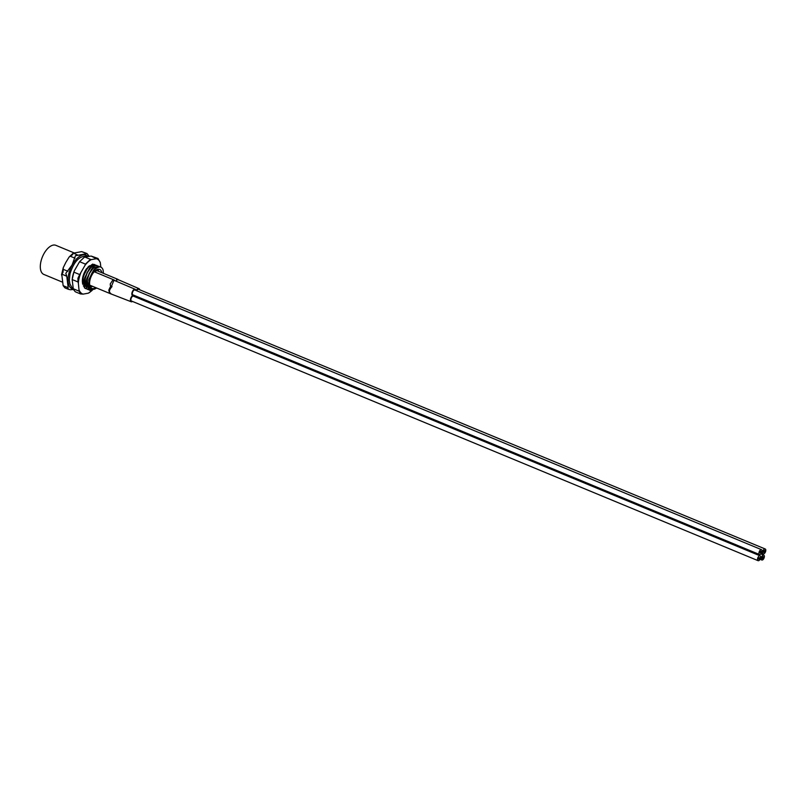 <?xml version="1.0" encoding="UTF-8"?>
<svg xmlns="http://www.w3.org/2000/svg" width="806" height="806" viewBox="0 0 806 806"><rect width="100%" height="100%" fill="white"/><g stroke="black" fill="none" stroke-linecap="round" stroke-linejoin="round"><path stroke-width="1.21" d="M73.527 289.485L70.172 289.747L67.704 288.88L68.178 287.742L66.767 276.206L65.8 273.345L72.087 264.993L75.421 255.724L86.927 253.648L81.698 251.633L73.155 253.185L72.661 254.585L69.145 257.023L65.84 262.403L63.261 267.663L63.049 272.206L61.528 274.947L63.261 267.663M81.698 251.633L86.947 253.527L88.731 255.724M73.265 253.074L78.192 255.27M101.818 272.68A10.236 5.189 112.5 0 0 99.692 269.456A10.236 5.189 112.5 0 0 91.894 275.017A10.236 5.189 112.5 0 0 91.864 288.367A10.236 5.189 112.5 0 0 95.632 287.591M103.087 269.98L103.43 273.345L103.087 269.98A12.856 6.519 112.5 0 0 100.7 267.038A12.856 6.519 112.5 0 0 99.944 266.826L100.659 267.018M96.801 288.074L89.99 290.432L88.781 289.626L87.239 279.692L89.436 273.415L92.952 268.438L98.785 266.242L99.682 266.816M88.922 283.51L88.922 282.896C89.023 288.417 91.048 290.442 94.977 288.961L96.559 287.974L89.768 290.341L88.569 289.545L87.028 279.601L89.224 273.325L92.73 268.358L98.574 266.151L99.571 266.816M88.892 289.817L86.695 288.76L85.144 278.826L87.35 272.549L90.856 267.582L96.69 265.375L97.566 265.93M87.794 289.515L86.484 288.679L84.932 278.735L87.139 272.458L90.645 267.491L96.589 265.335M86.796 288.961L84.6 287.893L83.058 277.959L85.265 271.682L88.771 266.715L95.007 264.711M85.698 288.649L84.388 287.813L82.847 277.879L85.043 271.592L88.559 266.625L94.504 264.469M91.662 289.334L89.013 289.838M62.143 282.019L43.796 274.413A15.747 7.989 -67.5 0 1 43.846 253.88A15.747 7.989 -67.5 0 1 55.856 245.326L73.88 252.802M88.922 282.896C90.383 273.526 94.06 268.166 99.944 266.826M64.943 287.732L63.14 285.656L64.923 287.853L68.651 289.394M66.767 276.206L61.73 274.121L63.14 285.656L68.178 287.742M72.328 278.251A18.931 9.612 -67.5 0 1 72.349 278.07A18.931 9.612 -67.5 0 1 72.802 275.753A18.931 9.612 -67.5 0 1 74.343 270.806L73.87 272.146L79.723 274.574L84.952 265.446A18.931 9.612 -67.5 0 1 91.169 259.653L96.367 258.706A18.931 9.612 -67.5 0 1 100.307 262.665L100.851 267.108M79.723 274.574L77.93 278.231L78.001 281.959L72.157 279.531L73.87 272.146M78.001 281.959L78.343 283.148A18.931 9.612 -67.5 0 1 79.069 278.352A18.931 9.612 -67.5 0 1 80.61 273.405M82.524 283.299L82.726 277.556L88.066 266.988L89.506 265.768M84.872 285.626L84.187 285.908M92.519 265.98L92.126 265.134M72.157 279.531L73.286 288.77L79.129 291.188L78.343 283.148M84.952 265.446L85.426 264.106L79.582 261.678L74.343 270.806M96.367 258.706L91.128 256.056L84.902 257.054L91.169 259.653M95.43 265.063L92.619 264.106L86.484 268.751C82.907 274.342 81.668 279.541 82.756 284.337M92.74 289.606A18.931 9.612 -67.5 0 1 91.773 290.603M91.652 290.714A18.931 9.612 -67.5 0 1 88.348 293.183L83.149 294.119A18.931 9.612 -67.5 0 1 79.2 290.17M96.972 258.474L97.989 258.474L100.307 262.665M91.783 290.704L88.348 293.183M83.149 294.119L80.54 293.948L75.26 291.762L72.016 287.732L69.86 283.823L69.306 280.186L69.981 273.808C74.092 260.953 80.046 255.139 87.844 256.368L88.096 256.479M79.582 261.678L84.287 257.295M90.141 259.713L85.426 264.106M79.129 291.188L80.54 293.948M91.904 290.583L92.801 289.606M91.128 256.056L97.989 258.474M135.368 295.883A3.415 1.733 112.5 0 0 134.834 296.729M112.014 286.593C109.072 289.838 108.689 292.155 110.875 293.555M134.501 296.598A3.415 1.733 112.5 0 0 133.786 295.449A3.415 1.733 112.5 0 0 133.212 295.399A3.415 1.733 112.5 0 0 130.693 298.442A3.415 1.733 112.5 0 0 131.177 301.746L109.535 293.354L108.82 290.11L109.959 287.541M131.177 301.746A3.415 1.733 112.5 0 0 131.741 301.797A3.415 1.733 112.5 0 0 132.496 301.444M135.932 290.442A3.415 1.733 112.5 0 0 135.217 289.294L113.948 280.266L111.208 286.956M110.523 286.855L110.251 283.954L112.8 280.055L113.978 279.924L94.211 271.733M135.217 289.294A3.415 1.733 112.5 0 0 134.652 289.243A3.415 1.733 112.5 0 0 132.124 292.286A3.415 1.733 112.5 0 0 132.607 295.59A3.415 1.733 112.5 0 0 133.171 295.641A3.415 1.733 112.5 0 0 133.927 295.288M139.639 289.767A3.415 1.733 112.5 0 0 138.914 288.619L118.573 279.833L117.152 279.773L115.822 281.012M138.914 288.619A3.415 1.733 112.5 0 0 138.35 288.568A3.415 1.733 112.5 0 0 136.264 290.573M117.152 279.773A2.62 1.934 -117.9 0 0 116.507 279.38L117.686 279.249L97.345 270.826A3.939 1.995 112.5 0 0 94.947 272.035M764.017 550.79L764.703 550.488L764.017 550.79M764.3 551.072L764.985 550.77L764.3 551.072M764.582 551.354L763.655 551.707L764.582 551.354M764.622 551.687L763.453 552.08L764.622 551.687M764.662 552.009L763.735 552.362L764.662 552.009M136.637 290.734A2.62 1.33 -67.5 0 1 138.622 289.344L765.226 548.997A2.62 1.33 -67.5 0 1 765.7 551.153A2.62 1.33 -67.5 0 1 763.211 553.843A2.62 1.33 -67.5 0 1 762.738 551.687A2.62 1.33 -67.5 0 1 765.226 548.997M760.31 551.455L761.005 551.153L760.31 551.455M760.874 552.029L761.045 551.485L760.874 552.029M760.955 552.684L760.27 552.987L760.955 552.684M760.632 552.07L759.947 552.372L760.632 552.07M759.514 554.518L132.909 294.865A2.62 1.33 -67.5 0 1 132.426 292.709A2.62 1.33 -67.5 0 1 134.914 290.019L761.519 549.672A2.62 1.33 -67.5 0 1 762.002 551.828A2.62 1.33 -67.5 0 1 759.514 554.518A2.62 1.33 -67.5 0 1 759.04 552.362A2.62 1.33 -67.5 0 1 761.519 549.672M758.92 557.943L758.517 558.528L758.92 557.943M759.161 557.903L759.857 557.591L759.161 557.903M759.443 558.185L758.758 558.487L759.443 558.185M759.484 558.508L758.315 558.901L759.484 558.508M759.524 558.84L758.597 559.183L759.524 558.84M758.083 560.674L131.479 301.021A2.62 1.33 -67.5 0 1 130.995 298.865A2.62 1.33 -67.5 0 1 133.484 296.175L760.088 555.828A2.62 1.33 -67.5 0 1 760.562 557.984A2.62 1.33 -67.5 0 1 758.083 560.674A2.62 1.33 -67.5 0 1 757.6 558.518A2.62 1.33 -67.5 0 1 760.088 555.828M762.587 556.946L763.272 556.644L762.587 556.946M762.627 557.268L763.554 556.926L762.95 557.732L762.224 557.863L762.627 557.268M763.191 557.843L762.345 558.84L763.191 557.843M135.207 296.89A2.62 1.33 -67.5 0 1 135.801 296.064M761.307 557.843A2.62 1.33 -67.5 0 1 763.796 555.153A2.62 1.33 -67.5 0 1 764.269 557.309A2.62 1.33 -67.5 0 1 761.781 559.999A2.62 1.33 -67.5 0 1 761.307 557.843M87.673 256.298A18.195 9.229 112.5 0 0 72.167 265.063A18.195 9.229 112.5 0 0 73.396 289.132M94.977 288.961L90.151 288.639L88.741 279.823L93.758 269.849L96.539 267.935M90.665 288.739L88.066 287.772L87.159 286.513M86.776 285.586L86.655 278.957L91.672 268.982L94 267.26M84.68 284.72L84.57 278.09L89.587 268.116L91.914 266.393M85.809 285.858L85.174 286.039M84.993 286.07L83.461 286.07M90.484 288.921L88.589 287.984L86.836 282.987M86.323 286.07L85.265 286.332M84.217 286.321L83.522 286.15M75.049 258.202L70.011 256.106M62.878 269.194L67.916 271.279M98.664 271.37A9.45 4.796 112.5 0 0 97.435 269.456M90.262 286.765A9.45 4.796 112.5 0 0 92.478 286.281M113.445 280.438A2.62 1.934 -117.9 0 0 112.8 280.055M69.145 257.023L73.275 253.074M89.718 287.48L87.129 286.402M83.35 285.878L84.973 286.019M85.154 285.989L85.748 285.838M86.836 282.936L87.572 286.422L88.509 287.782L90.574 288.649M97.838 269.345L98.856 271.451M90.463 287.138L92.68 286.362M109.535 293.344L89.738 285.143M114.905 280.528L113.978 279.924M118.573 279.833L117.686 279.249M761.489 553.128L763.211 553.843M760.894 553.954L763.796 555.153M760.058 559.283L761.781 559.999"/></g></svg>
